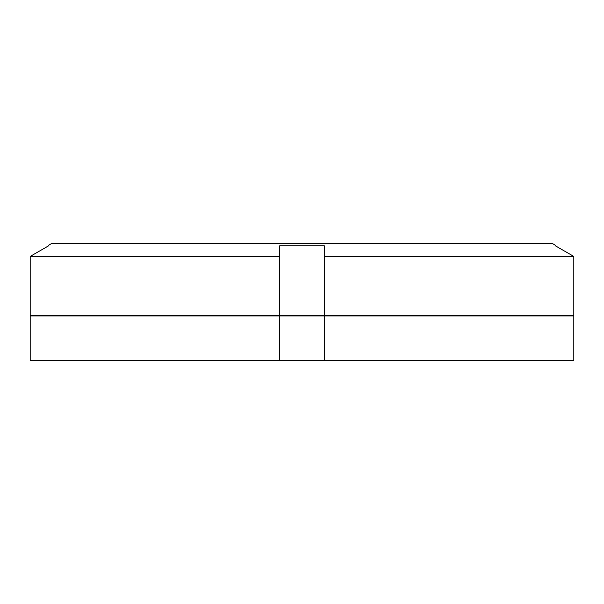 <?xml version="1.0" encoding="UTF-8"?>
<svg xmlns="http://www.w3.org/2000/svg" width="604" height="604" viewBox="0 0 604 604"><rect width="100%" height="100%" fill="white"/><g stroke="black" fill="none" stroke-linecap="round" stroke-linejoin="round"><path stroke-width="0.91" d="M30.2 360.437L30.2 315.915L573.8 315.915L573.8 360.437L30.2 360.437L30.2 315.915M74.239 315.356L74.096 315.915M529.761 315.356L529.904 315.915M324.265 360.437L324.265 315.915M279.735 360.437L279.735 315.915M555.235 245.171L555.235 245.73L573.8 256.413L573.8 315.356L30.2 315.356L30.2 256.413L48.765 245.73L30.2 256.413L279.735 256.413L279.735 245.73L324.265 245.73L324.265 256.413L573.8 256.413L555.235 245.73L555.235 245.171L552.449 243.563L51.551 243.563L48.765 245.171L48.765 245.73L48.765 245.171M279.735 315.356L279.735 256.413M30.2 315.356L30.2 256.413M324.265 315.356L324.265 256.413"/></g></svg>
